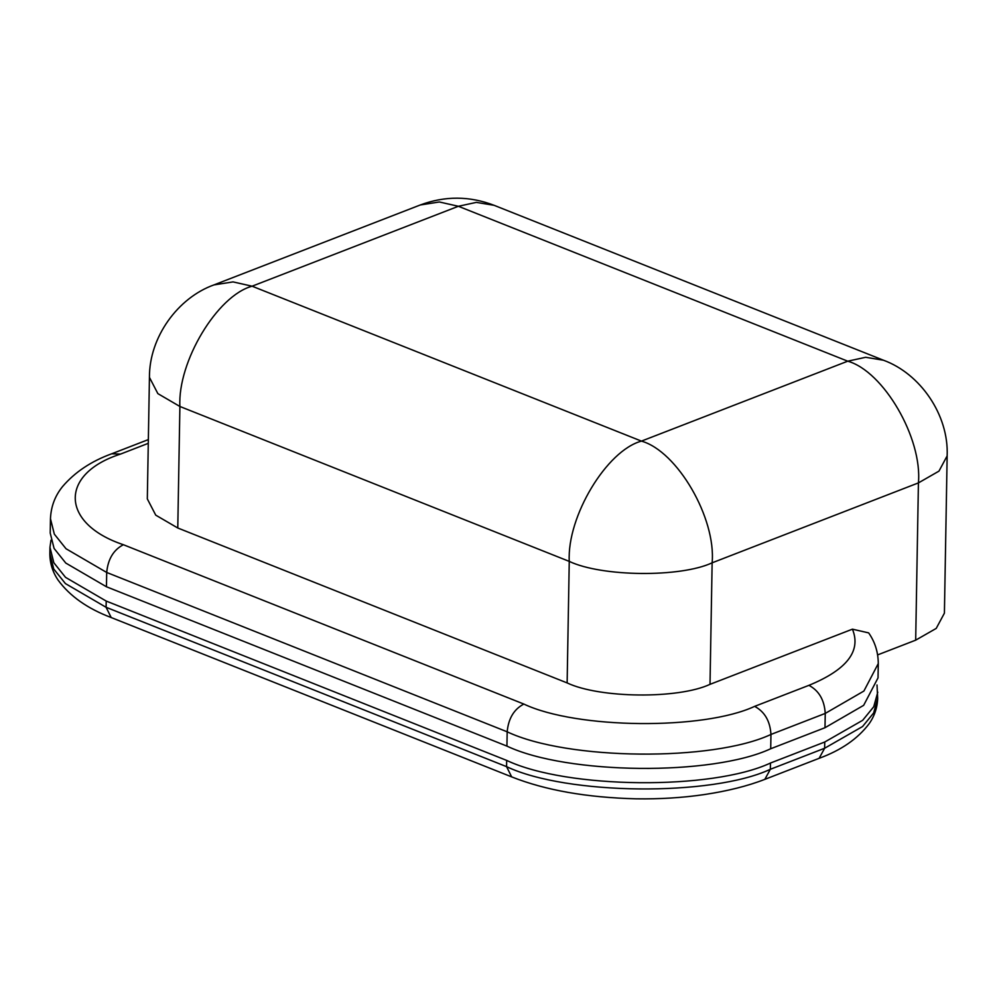 <?xml version="1.0" encoding="UTF-8"?>
<svg xmlns="http://www.w3.org/2000/svg" width="997" height="997" viewBox="0 0 997 997"><rect width="100%" height="100%" fill="white"/><g stroke="black" fill="none" stroke-linecap="round" stroke-linejoin="round"><path stroke-width="1.5" d="M494.126 205.32L476.317 202.379L458.383 206.279L252.091 286.201L233.049 281.902L213.969 284.905L420.26 204.983C444.924 195.798 469.537 195.91 494.126 205.32L883.467 360.229C920.019 373.501 948.932 414.727 947.15 455.891L944.408 613.155L936.22 628.409L915.682 640.161L918.424 482.897L712.132 562.819L710.014 684.341C678.334 699.159 599.758 698.374 567.131 682.92L177.778 527.999L155.744 515.15L147.319 498.886L149.438 377.365L157.862 393.628L179.896 406.477L177.778 527.999M852.423 629.169L868.661 632.896C874.992 641.943 878.195 652.163 878.282 663.553L863.901 691.046L825.242 713.416C824.407 700.056 818.973 690.697 808.928 685.338C846.902 669.722 861.408 651.004 852.423 629.169L710.014 684.341M877.659 654.892L915.682 640.161M824.993 727.71L825.242 713.416L770.955 734.453C712.469 761.795 567.393 760.35 507.174 731.81L106.704 572.465L66.026 548.749L54.337 534.155L50.461 518.739L50.211 533.034L54.087 548.45L65.777 563.056L106.455 586.772L506.925 746.105C567.143 774.644 712.219 776.09 770.706 748.747L824.993 727.71L863.651 705.34L878.033 677.86L878.282 663.553M50.972 540.2L49.962 547.328L53.838 562.757L65.528 577.35L106.205 601.066L106.093 607.298L506.563 766.643C566.795 795.182 711.858 796.628 770.345 769.285L824.631 748.249L862.555 726.539L873.646 712.967L877.672 698.386L877.011 684.989M877.784 692.155L873.746 706.736L862.667 720.308L824.743 742.017L770.457 763.041C711.97 790.397 566.894 788.939 506.675 760.412L106.205 601.066M824.743 742.017L824.631 748.249L819.123 758.318L764.836 779.355C747.8 785.997 727.586 791.07 704.181 794.584C682.559 797.75 659.914 799.17 636.223 798.821C586.934 797.575 545.421 790.26 511.673 776.887L111.203 617.542L106.093 607.298L65.416 583.581L53.726 568.988L49.85 553.572L49.962 547.328M511.673 776.887L506.563 766.643L506.675 760.412M764.836 779.355L770.345 769.285L770.457 763.041M947.15 455.891L938.962 471.132L918.424 482.897C922.462 438.206 883.579 371.27 847.737 361.188L458.383 206.279L439.341 201.98L420.26 204.983M883.467 360.229L865.67 357.287L847.737 361.188L641.445 441.11C677.299 451.192 716.17 518.128 712.132 562.819C680.453 577.637 601.876 576.852 569.25 561.386L179.896 406.477C177.553 361.712 217.246 295.573 252.091 286.201L641.445 441.11C606.6 450.494 566.907 516.633 569.25 561.386L567.131 682.92M148.354 439.59L111.751 453.772L120.562 454.071C58.935 473.849 60.468 523.699 123.366 544.711L523.836 704.056C576.528 729.031 703.458 730.29 754.642 706.362L808.928 685.338M148.291 443.329L120.562 454.071M106.455 586.772L106.704 572.465C107.963 559.13 113.521 549.883 123.366 544.711M506.925 746.105L507.174 731.81C508.433 718.476 513.991 709.228 523.836 704.056M770.706 748.747L770.955 734.453C770.12 721.093 764.687 711.733 754.642 706.362M111.203 617.542C87.574 608.656 69.865 596.169 58.075 580.08C52.604 572.004 49.862 563.168 49.85 553.572M819.123 758.318C841.144 750.28 857.831 738.727 869.185 723.648C874.531 716.02 877.36 707.596 877.672 698.386M213.969 284.905C178.039 297.654 149.164 337.098 149.438 377.365M111.751 453.772C91.338 461.162 74.937 472.092 62.562 486.561C55.022 495.858 50.984 506.576 50.461 518.739"/></g></svg>

